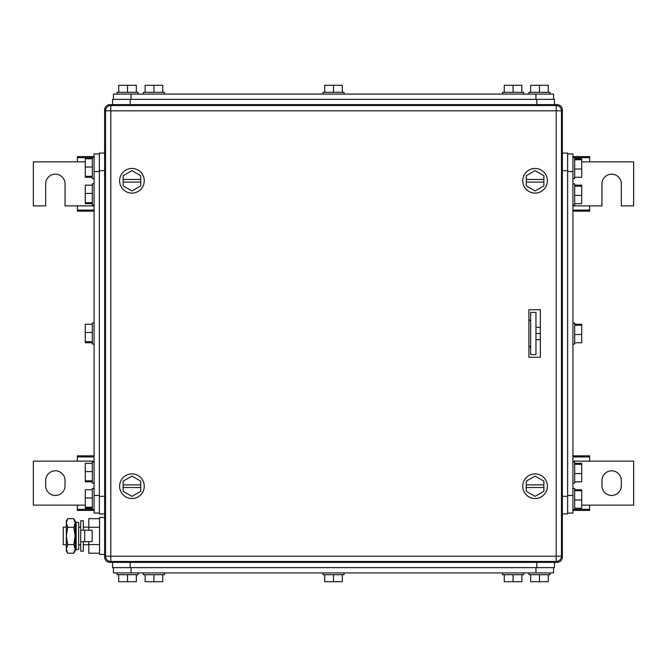 <?xml version="1.0" encoding="UTF-8"?>
<svg xmlns="http://www.w3.org/2000/svg" width="667" height="667" viewBox="0 0 667 667"><rect width="100%" height="100%" fill="white"/><g stroke="black" fill="none" stroke-linecap="round" stroke-linejoin="round"><path stroke-width="1" d="M572.92 510.422L589.636 510.422L589.636 505.144L633.65 505.144L633.65 461.13L589.636 461.13L589.636 455.844L572.92 455.844M574.679 509.338L589.636 509.338M581.716 505.144L589.636 505.144M572.92 456.928L589.636 456.928M572.92 461.13L589.636 461.13M621.327 485.776L621.327 480.49A9.68 9.68 0 0 0 611.647 470.81A9.68 9.68 0 0 0 601.959 480.49L601.959 485.776A9.68 9.68 0 0 0 611.647 495.456A9.68 9.68 0 0 0 621.327 485.776M94.08 455.844L77.364 455.844L77.364 461.13L33.35 461.13L33.35 505.144L77.364 505.144L77.364 510.422L94.08 510.422M94.08 456.928L77.364 456.928M94.08 461.13L77.364 461.13M92.321 509.338L77.364 509.338M85.284 505.144L77.364 505.144M45.673 480.49L45.673 485.776A9.68 9.68 0 0 0 55.353 495.456A9.68 9.68 0 0 0 65.041 485.776L65.041 480.49A9.68 9.68 0 0 0 55.353 470.81A9.68 9.68 0 0 0 45.673 480.49M572.92 211.156L589.636 211.156L589.636 205.87L601.959 205.87L601.959 183.867A9.68 9.68 0 0 1 611.647 174.179A9.68 9.68 0 0 1 621.327 183.867L621.327 205.87L633.65 205.87L633.65 161.856L589.636 161.856L589.636 156.578L572.92 156.578M572.92 210.072L589.636 210.072M572.92 205.87L589.636 205.87M574.679 157.662L589.636 157.662M581.716 161.856L589.636 161.856M94.08 156.578L77.364 156.578L77.364 161.856L33.35 161.856L33.35 205.87L45.673 205.87L45.673 183.867A9.68 9.68 0 0 1 55.353 174.179A9.68 9.68 0 0 1 65.041 183.867L65.041 205.87L77.364 205.87L77.364 211.156L94.08 211.156M92.321 157.662L77.364 157.662M85.284 161.856L77.364 161.856M94.08 210.072L77.364 210.072M94.08 205.87L77.364 205.87M528.906 319.418L530.665 321.177M528.906 347.582L530.665 345.823M561.397 109.93L562.356 109.93A5.278 5.278 0 0 0 557.07 104.644L109.93 104.644A5.278 5.278 0 0 0 104.644 109.93L104.644 557.07A5.278 5.278 0 0 0 109.93 562.356L557.07 562.356A5.278 5.278 0 0 0 562.356 557.07L561.397 557.07M557.07 561.397L557.07 562.356A5.278 5.278 0 0 0 562.356 557.07L562.356 109.93M522.745 180.782A12.323 12.323 0 0 1 535.067 168.459A12.323 12.323 0 0 1 547.39 180.782A12.323 12.323 0 0 1 535.067 193.105A12.323 12.323 0 0 1 522.745 180.782M526.263 182.108L526.263 185.868L535.067 190.945L543.872 185.868L543.872 182.108L526.263 182.108L526.263 175.704L535.067 170.619L543.872 175.704L543.872 182.108M526.263 179.465L543.872 179.465M522.745 486.218A12.323 12.323 0 0 1 535.067 473.895A12.323 12.323 0 0 1 547.39 486.218A12.323 12.323 0 0 1 535.067 498.541A12.323 12.323 0 0 1 522.745 486.218M526.263 487.535L526.263 491.296L535.067 496.381L543.872 491.296L543.872 487.535L526.263 487.535L526.263 481.132L535.067 476.055L543.872 481.132L543.872 487.535M526.263 484.892L543.872 484.892M119.61 180.782A12.323 12.323 0 0 1 131.933 168.459A12.323 12.323 0 0 1 144.255 180.782A12.323 12.323 0 0 1 131.933 193.105A12.323 12.323 0 0 1 119.61 180.782M123.128 182.108L123.128 185.868L131.933 190.945L140.737 185.868L140.737 182.108L123.128 182.108L123.128 175.704L131.933 170.619L140.737 175.704L140.737 182.108M123.128 179.465L140.737 179.465M119.61 486.218A12.323 12.323 0 0 1 131.933 473.895A12.323 12.323 0 0 1 144.255 486.218A12.323 12.323 0 0 1 131.933 498.541A12.323 12.323 0 0 1 119.61 486.218M123.128 487.535L123.128 491.296L131.933 496.381L140.737 491.296L140.737 487.535L123.128 487.535L123.128 481.132L131.933 476.055L140.737 481.132L140.737 487.535M123.128 484.892L140.737 484.892M529.064 309.738A1.759 1.759 0 0 0 528.906 310.463M528.906 356.537A1.759 1.759 0 0 0 529.064 357.262M540.345 357.262L528.906 357.262L528.906 309.738L540.345 309.738L540.345 357.262M110.805 105.528L110.805 110.805L105.528 110.805A5.278 5.278 0 0 1 110.805 105.528L556.195 105.528L556.195 110.805L561.472 110.805A5.278 5.278 0 0 0 556.195 105.528M105.528 110.805L105.528 556.195A5.278 5.278 0 0 0 110.805 561.472L556.195 561.472A5.278 5.278 0 0 0 561.472 556.195L561.472 110.805M540.345 339.661L535.951 339.661M540.345 333.5L535.951 333.5M540.345 327.339L535.951 327.339M530.665 354.627L530.665 312.373L535.951 312.373L535.951 354.627L530.665 354.627M66.341 527.147L63.273 527.147L63.273 544.747L66.341 544.747M78.664 544.747L80.707 544.747M83.342 544.747L88.803 544.747M78.664 527.147L80.707 527.147M83.342 527.147L88.803 527.147M99.541 553.226L88.803 553.226L88.803 541.671M88.803 530.223L88.803 518.668L99.541 518.668M99.541 527.305L88.803 527.305M99.541 544.589L88.803 544.589M104.644 517.467L99.541 517.467L99.541 554.435L104.644 554.435M84.684 541.671L92.146 541.671L92.146 530.223L80.707 530.223L80.707 541.671L84.684 541.671L84.684 530.223M83.342 530.223L83.342 520.76L80.707 520.76L80.707 551.134L83.342 551.134L83.342 541.671M67.675 518.668L66.341 522.986L66.341 520.985L67.675 518.668L73.804 518.668L75.138 520.985L75.138 550.909L73.804 553.226L74.596 551.601M66.341 522.986L66.758 520.627M66.341 523.161L67.675 527.305L66.341 535.951L66.341 523.17M67.675 544.589L66.341 548.908L66.341 535.951L67.675 544.589L73.804 544.589L75.138 548.908L73.804 553.226L67.675 553.226L66.341 548.908L66.341 550.909L67.675 553.226M75.121 549.433L75.138 548.941M67.675 527.305L73.804 527.305L75.138 535.951L73.804 544.589M73.804 518.668L75.138 522.986L73.804 527.305M78.664 529.531L78.664 549.333L76.163 549.858L76.163 522.036L78.664 522.561L78.664 529.531M76.163 522.036L75.313 526.096L75.313 545.798L76.163 549.858M567.634 153.935L572.92 153.935L572.92 513.065L567.634 513.065M574.679 342.755L581.716 342.755L581.716 324.245L574.679 324.245L581.716 324.245M581.716 334.492L574.679 334.492M581.716 325.238L574.679 325.238M572.92 344.064L574.679 344.064L574.679 322.936L572.92 322.936M574.679 481.832L581.716 481.832L581.716 463.315L574.679 463.315M581.716 473.562L574.679 473.562M581.716 464.307L574.679 464.307M572.92 483.133L574.679 483.133L574.679 462.006L572.92 462.006M581.716 185.168L574.679 185.168L581.716 185.168L581.716 186.168L574.679 186.168M574.679 203.685L581.716 203.685L581.716 186.168M581.716 195.423L574.679 195.423M572.92 204.994L574.679 204.994L574.679 183.867L572.92 183.867M574.679 508.237L581.716 508.237L581.716 489.72L574.679 489.72M581.716 499.975L574.679 499.975M581.716 490.712L574.679 490.712M572.92 509.538L574.679 509.538L574.679 488.419L572.92 488.419M574.679 177.28L581.716 177.28L581.716 158.763L574.679 158.763M581.716 169.018L574.679 169.018M581.716 159.755L574.679 159.755M572.92 178.581L574.679 178.581L574.679 157.462L572.92 157.462M567.634 153.06L562.356 153.06L567.634 153.06L567.634 513.94L562.356 513.94M553.552 567.634L553.552 572.92L113.448 572.92L113.448 567.634M324.696 574.679L324.696 581.716L342.304 581.716L342.304 574.679M333.5 581.716L333.5 574.679M322.936 572.92L322.936 574.679L344.064 574.679L344.064 572.92M145.139 574.679L145.139 581.716L162.74 581.716L162.74 574.679M153.935 581.716L153.935 574.679M143.372 572.92L143.372 574.679L164.499 574.679L164.499 572.92M504.26 574.679L504.26 581.716L521.861 581.716L521.861 574.679M513.065 581.716L513.065 574.679M502.501 572.92L502.501 574.679L523.628 574.679L523.628 572.92M530.665 574.679L530.665 581.716L548.274 581.716L548.274 574.679M539.47 581.716L539.47 574.679M528.906 572.92L528.906 574.679L550.033 574.679L550.033 572.92M118.726 574.679L118.726 581.716L136.335 581.716L136.335 574.679M127.53 581.716L127.53 574.679M116.967 572.92L116.967 574.679L138.094 574.679L138.094 572.92M554.435 562.356L554.435 567.634L112.565 567.634L112.565 562.356M99.366 513.065L94.08 513.065L94.08 153.935L99.366 153.935M92.321 481.832L85.284 481.832L85.284 463.315L92.321 463.315M85.284 480.832L92.321 480.832M85.284 471.577L92.321 471.577M94.08 462.006L92.321 462.006L92.321 483.133L94.08 483.133M92.321 342.755L85.284 342.755L85.284 324.245L92.321 324.245M85.284 341.762L92.321 341.762M85.284 332.508L92.321 332.508M94.08 322.936L92.321 322.936L92.321 344.064L94.08 344.064M92.321 203.685L85.284 203.685L85.284 185.168L92.321 185.168M85.284 202.693L92.321 202.693M85.284 193.438L92.321 193.438M94.08 183.867L92.321 183.867L92.321 204.994L94.08 204.994M92.321 508.237L85.284 508.237L85.284 489.72L92.321 489.72M85.284 507.245L92.321 507.245M85.284 497.982L92.321 497.982M94.08 488.419L92.321 488.419L92.321 509.538L94.08 509.538M92.321 177.28L85.284 177.28L85.284 158.763L92.321 158.763M85.284 176.288L92.321 176.288M85.284 167.025L92.321 167.025M94.08 157.462L92.321 157.462L92.321 178.581L94.08 178.581M104.644 513.94L99.366 513.94L99.366 153.06L104.644 153.06M553.552 99.366L553.552 94.08L113.448 94.08L113.448 99.366M145.139 92.321L145.139 85.284L162.74 85.284L162.74 92.321M153.935 85.284L153.935 92.321M143.372 94.08L143.372 92.321L164.499 92.321L164.499 94.08M324.696 92.321L324.696 85.284L342.304 85.284L342.304 92.321M333.5 85.284L333.5 92.321M322.936 94.08L322.936 92.321L344.064 92.321L344.064 94.08M504.26 92.321L504.26 85.284L521.861 85.284L521.861 92.321M513.065 85.284L513.065 92.321M502.501 94.08L502.501 92.321L523.628 92.321L523.628 94.08M530.665 92.321L530.665 85.284L548.274 85.284L548.274 92.321M539.47 85.284L539.47 92.321M528.906 94.08L528.906 92.321L550.033 92.321L550.033 94.08M118.726 92.321L118.726 85.284L136.335 85.284L136.335 92.321M127.53 85.284L127.53 92.321M116.967 94.08L116.967 92.321L138.094 92.321L138.094 94.08M112.565 99.366L112.565 104.644L112.565 99.366L554.435 99.366L554.435 104.644M105.603 557.07L104.644 557.07M105.603 109.93L104.644 109.93M109.93 562.356L109.93 561.397M557.07 105.603L557.07 104.644M109.93 105.603L109.93 104.644M561.472 556.195L110.805 556.195L110.805 110.805L556.195 110.805L556.195 561.472M110.805 561.472L110.805 556.195L105.528 556.195M567.634 171.544L572.92 171.544M572.92 495.456L567.634 495.456M562.356 170.66L567.634 170.66M562.356 496.34L567.634 496.34M535.951 567.634L535.951 572.92M131.049 572.92L131.049 567.634M536.827 562.356L536.827 567.634M130.173 562.356L130.173 567.634M99.366 495.456L94.08 495.456M94.08 171.544L99.366 171.544M104.644 496.34L99.366 496.34M104.644 170.66L99.366 170.66M131.049 99.366L131.049 94.08M535.951 94.08L535.951 99.366M130.173 104.644L130.173 99.366M536.827 104.644L536.827 99.366"/></g></svg>
